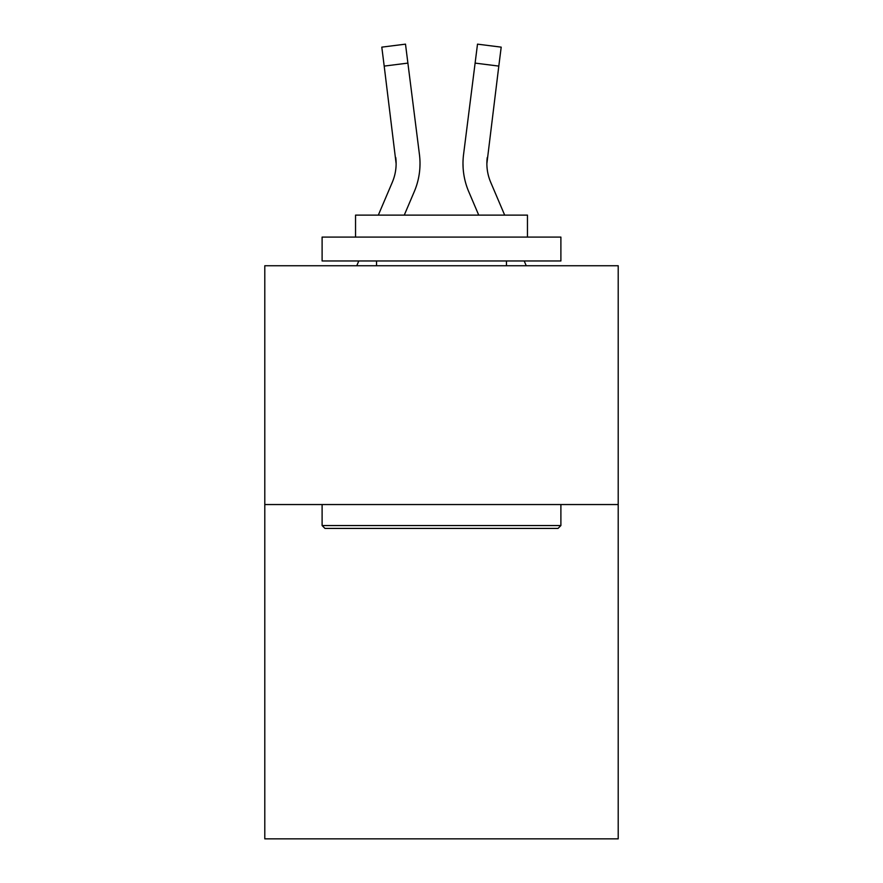 <?xml version="1.0" encoding="UTF-8"?>
<svg xmlns="http://www.w3.org/2000/svg" width="883" height="883" viewBox="0 0 883 883"><rect width="100%" height="100%" fill="white"/><g stroke="black" fill="none" stroke-linecap="round" stroke-linejoin="round"><path stroke-width="1.32" d="M618.21 504.546L618.21 838.85L264.79 838.85L264.79 265.75L618.21 265.75L618.21 504.546L264.79 504.546M414.282 191.611L404.271 215.121L414.282 191.611A71.633 71.633 -59.5 0 0 419.447 154.569L407.891 63.101L384.193 66.093L381.798 47.141L405.496 44.15L407.891 63.101M378.321 215.121L392.317 182.251A47.759 47.759 -33.8 0 0 396.125 163.642L384.193 66.093M419.922 167.019L420.01 163.51M419.083 151.699L419.447 154.569L419.083 151.699M504.679 215.121L490.683 182.251A47.759 47.759 33.8 0 1 486.875 163.631L498.807 66.093L475.109 63.101L477.504 44.15L501.202 47.141L477.504 44.15L501.202 47.141L477.504 44.15L501.202 47.141L477.504 44.15L501.202 47.141L477.504 44.15L501.202 47.141L477.504 44.15L501.202 47.141L477.504 44.15L501.202 47.141L477.504 44.15L501.202 47.141L477.504 44.15L501.202 47.141L477.504 44.15L501.202 47.141L477.504 44.15L501.202 47.141L477.504 44.15L501.202 47.141L477.504 44.15L501.202 47.141L477.504 44.15L501.202 47.141L477.504 44.15L501.202 47.141L498.807 66.093M468.718 191.611L478.729 215.121L468.718 191.611A71.633 71.633 59.5 0 1 463.553 154.569L475.109 63.101M324.966 528.42L322.107 525.551L560.893 525.551L558.034 528.42L324.966 528.42M560.893 237.097L560.893 260.971L322.107 260.971L322.107 237.097L560.893 237.097M355.54 237.097L355.54 215.121L527.46 215.121L527.46 237.097M560.893 504.546L560.893 525.551M322.107 504.546L322.107 525.551M506.456 260.971L506.456 265.75M376.544 260.971L376.544 265.75M392.317 182.251A47.759 47.759 -59.5 0 0 396.125 163.642A47.759 47.759 -59.5 0 1 392.317 182.251A47.759 47.759 -59.5 0 0 396.125 163.642A47.759 47.759 -59.5 0 1 392.317 182.251A47.759 47.759 -59.5 0 0 396.125 163.642A47.759 47.759 -59.5 0 1 392.317 182.251A47.759 47.759 -59.5 0 0 396.125 163.642A47.759 47.759 -59.5 0 1 392.317 182.251A47.759 47.759 -59.5 0 0 396.125 163.642A47.759 47.759 -59.5 0 1 392.317 182.251A47.759 47.759 -59.5 0 0 396.125 163.642A47.759 47.759 -59.5 0 1 392.317 182.251A47.759 47.759 -59.5 0 0 396.125 163.642A47.759 47.759 -59.5 0 1 392.317 182.251A47.759 47.759 -59.5 0 0 396.125 163.642A47.759 47.759 -59.5 0 1 392.317 182.251A47.759 47.759 -59.5 0 0 396.125 163.642A47.759 47.759 -59.5 0 1 392.317 182.251A47.759 47.759 -59.5 0 0 396.125 163.642A47.759 47.759 -59.5 0 1 392.317 182.251A47.759 47.759 -59.5 0 0 396.125 163.642A47.759 47.759 -59.5 0 1 392.317 182.251A47.759 47.759 -59.5 0 0 396.125 163.642A47.759 47.759 -59.5 0 1 392.317 182.251A47.759 47.759 -59.5 0 0 396.125 163.642A47.759 47.759 -59.5 0 1 392.317 182.251A47.759 47.759 -59.5 0 0 396.125 163.642A47.759 47.759 -59.5 0 1 392.317 182.251A47.759 47.759 -59.5 0 0 396.125 163.642A47.759 47.759 -59.5 0 1 392.317 182.251A47.759 47.759 -59.5 0 0 396.125 163.642A47.759 47.759 -59.5 0 1 392.317 182.251A47.759 47.759 -59.5 0 0 396.125 163.642A47.759 47.759 -59.5 0 1 392.317 182.251A47.759 47.759 -59.5 0 0 396.125 163.642A47.759 47.759 -59.5 0 1 392.317 182.251A47.759 47.759 -59.5 0 0 396.125 163.642A47.759 47.759 -59.5 0 1 392.317 182.251A47.759 47.759 -59.5 0 0 396.125 163.642A47.759 47.759 -59.5 0 1 392.317 182.251A47.759 47.759 -59.5 0 0 396.125 163.642A47.759 47.759 -59.5 0 1 392.317 182.251A47.759 47.759 -59.5 0 0 396.125 163.642A47.759 47.759 -59.5 0 1 392.317 182.251A47.759 47.759 -59.5 0 0 396.125 163.642A47.759 47.759 -59.5 0 1 392.317 182.251A47.759 47.759 -59.5 0 0 396.125 163.642A47.759 47.759 -59.5 0 1 392.317 182.251A47.759 47.759 -59.5 0 0 396.125 163.642A47.759 47.759 -59.5 0 1 392.317 182.251A47.759 47.759 -59.5 0 0 396.125 163.642A47.759 47.759 -59.5 0 1 392.317 182.251A47.759 47.759 -59.5 0 0 396.125 163.642A47.759 47.759 -59.5 0 1 392.317 182.251A47.759 47.759 -59.5 0 0 396.125 163.642A47.759 47.759 -59.5 0 1 392.317 182.251A47.759 47.759 -59.5 0 0 396.125 163.642A47.759 47.759 -59.5 0 1 392.317 182.251A47.759 47.759 -59.5 0 0 396.125 163.642A47.759 47.759 -59.5 0 1 392.317 182.251A47.759 47.759 -59.5 0 0 396.125 163.642A47.759 47.759 -59.5 0 1 392.317 182.251A47.759 47.759 -59.5 0 0 396.125 163.642A47.759 47.759 -59.5 0 1 392.317 182.251A47.759 47.759 -59.5 0 0 396.125 163.642A47.759 47.759 -59.5 0 1 392.317 182.251A47.759 47.759 -59.5 0 0 395.75 157.56L396.125 163.631M490.683 182.251A47.759 47.759 59.5 0 1 486.875 163.631A47.759 47.759 59.5 0 0 490.683 182.251A47.759 47.759 59.5 0 1 486.875 163.631A47.759 47.759 59.5 0 0 490.683 182.251A47.759 47.759 59.5 0 1 486.875 163.631A47.759 47.759 59.5 0 0 490.683 182.251A47.759 47.759 59.5 0 1 486.875 163.631A47.759 47.759 59.5 0 0 490.683 182.251A47.759 47.759 59.5 0 1 486.875 163.631A47.759 47.759 59.5 0 0 490.683 182.251A47.759 47.759 59.5 0 1 486.875 163.631A47.759 47.759 59.5 0 0 490.683 182.251A47.759 47.759 59.5 0 1 486.875 163.631A47.759 47.759 59.5 0 0 490.683 182.251A47.759 47.759 59.5 0 1 486.875 163.631A47.759 47.759 59.5 0 0 490.683 182.251A47.759 47.759 59.5 0 1 486.875 163.631A47.759 47.759 59.5 0 0 490.683 182.251A47.759 47.759 59.5 0 1 486.875 163.631A47.759 47.759 59.5 0 0 490.683 182.251A47.759 47.759 59.5 0 1 486.875 163.631A47.759 47.759 59.5 0 0 490.683 182.251A47.759 47.759 59.5 0 1 486.875 163.631A47.759 47.759 59.5 0 0 490.683 182.251A47.759 47.759 59.5 0 1 486.875 163.631A47.759 47.759 59.5 0 0 490.683 182.251A47.759 47.759 59.5 0 1 486.875 163.631A47.759 47.759 59.5 0 0 490.683 182.251A47.759 47.759 59.5 0 1 486.875 163.631A47.759 47.759 59.5 0 0 490.683 182.251A47.759 47.759 59.5 0 1 486.875 163.631A47.759 47.759 59.5 0 0 490.683 182.251A47.759 47.759 59.5 0 1 486.875 163.631A47.759 47.759 59.5 0 0 490.683 182.251A47.759 47.759 59.5 0 1 486.875 163.631A47.759 47.759 59.5 0 0 490.683 182.251A47.759 47.759 59.5 0 1 486.875 163.631A47.759 47.759 59.5 0 0 490.683 182.251A47.759 47.759 59.5 0 1 486.875 163.631A47.759 47.759 59.5 0 0 490.683 182.251A47.759 47.759 59.5 0 1 486.875 163.631A47.759 47.759 59.5 0 0 490.683 182.251A47.759 47.759 59.5 0 1 486.875 163.631A47.759 47.759 59.5 0 0 490.683 182.251A47.759 47.759 59.5 0 1 486.875 163.631A47.759 47.759 59.5 0 0 490.683 182.251A47.759 47.759 59.5 0 1 486.875 163.631A47.759 47.759 59.5 0 0 490.683 182.251A47.759 47.759 59.5 0 1 486.875 163.631A47.759 47.759 59.5 0 0 490.683 182.251A47.759 47.759 59.5 0 1 486.875 163.631A47.759 47.759 59.5 0 0 490.683 182.251A47.759 47.759 59.5 0 1 486.875 163.631A47.759 47.759 59.5 0 0 490.683 182.251A47.759 47.759 59.5 0 1 486.875 163.631A47.759 47.759 59.5 0 0 490.683 182.251A47.759 47.759 59.5 0 1 486.875 163.631A47.759 47.759 59.5 0 0 490.683 182.251A47.759 47.759 59.5 0 1 486.875 163.631A47.759 47.759 59.5 0 0 490.683 182.251A47.759 47.759 59.5 0 1 486.875 163.631A47.759 47.759 59.5 0 0 490.683 182.251A47.759 47.759 59.5 0 1 486.875 163.631A47.759 47.759 59.5 0 0 490.683 182.251A47.759 47.759 59.5 0 1 486.875 163.631L487.25 157.56A47.759 47.759 59.5 0 0 490.683 182.251A47.759 47.759 59.5 0 1 486.875 163.631L487.25 157.56M356.765 265.75L358.796 260.971M526.235 265.75L524.204 260.971M463.078 167.042L462.99 163.51M501.202 47.141L477.504 44.15M381.798 47.141L405.496 44.15"/></g></svg>
